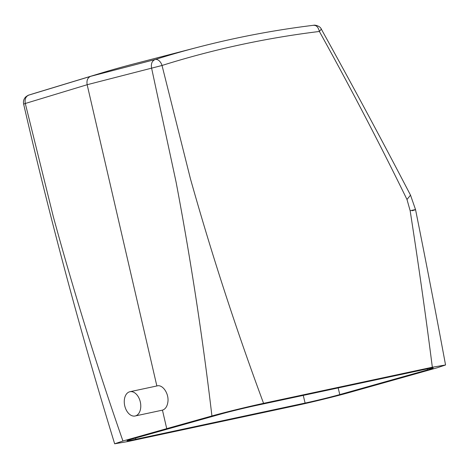 <?xml version="1.0" encoding="UTF-8"?>
<svg xmlns="http://www.w3.org/2000/svg" width="469" height="469" viewBox="0 0 469 469"><rect width="100%" height="100%" fill="white"/><g stroke="black" fill="none" stroke-linecap="round" stroke-linejoin="round"><path stroke-width="0.7" d="M135.113 415.997A12.411 8.02 77.9 0 1 124.338 399.993A12.411 8.02 77.9 0 1 129.925 391.726A12.411 8.02 77.9 0 1 140.7 407.737A12.411 8.02 77.9 0 1 135.113 415.997L162.45 410.141L166.73 428.637L122.937 441.007C97.288 367.456 74.079 292.674 53.314 216.666L25.297 103.485L87.158 84.719L156.857 385.969M263.572 403.334C248.892 406.453 224.264 412.474 211.918 415.962C202.731 337.774 190.789 259.82 176.086 182.107L151.557 67.941C150.889 63.678 152.056 60.882 155.063 59.551L155.169 59.522A7.598 4.919 72.6 0 1 162.028 65.478L190.426 178.748C211.8 254.72 236.177 329.578 263.572 403.334L432.336 367.233L445.55 364.976C436.012 313.497 426.01 261.725 415.552 209.643L410.516 195.163L406.986 199.483C379.274 142.811 350.073 86.806 319.383 31.47L321.306 29.113M155.063 59.551L90.658 76.33C87.627 77.672 86.46 80.469 87.158 84.719L162.028 65.478A1510.684 1151.583 -105.7 0 1 319.383 31.47C318.269 27.067 316.247 25.027 313.315 25.338M155.169 59.522A1518.282 1157.375 -105.7 0 1 197.877 47.269C235.919 37.391 274.529 30.051 313.726 25.262L313.726 25.262C314.67 24.763 320.21 25.936 321.324 29.142C351.949 84.356 381.678 139.692 410.516 195.163M28.597 95.16L90.658 76.33A1519.607 1158.389 -105.7 0 1 99.973 73.451A1519.607 1158.389 -105.7 0 1 134.357 63.772L197.877 47.269M412.145 210.739C417.222 209.274 416.554 209.268 410.152 210.728L406.986 199.483M432.336 367.233C425.741 315.42 418.348 263.256 410.152 210.728M445.55 364.976L437.266 367.755L348.285 392.805C335.945 396.293 311.31 402.314 296.637 405.433L127.873 441.534L114.659 443.797L122.937 441.007M28.779 95.096L37.168 92.504A1518.282 1157.375 -105.7 0 0 28.808 95.09C25.736 96.438 24.57 99.235 25.297 103.485L23.638 104.1C23.081 101.368 23.761 98.988 25.678 96.96C29.266 94.339 28.826 95.295 28.767 95.101M255.095 405.703A25.326 0.797 166.4 0 0 220.424 414.186L132.692 438.878A25.326 0.797 166.4 0 0 126.97 440.796A25.326 0.797 166.4 0 0 135.805 439.277L305.108 403.064A25.326 0.797 166.4 0 0 339.785 394.581L427.517 369.889A25.326 0.797 166.4 0 0 433.239 367.972A25.326 0.797 166.4 0 0 424.398 369.484L255.095 405.703M166.73 428.637L211.918 415.962M156.863 385.975C162.497 383.97 169.116 393.538 167.89 401.921C167.269 406.383 165.457 409.126 162.45 410.141M135.518 438.087L135.805 439.277M305.108 403.064L303.255 395.402M338.172 387.927L339.785 394.581M427.517 369.889L427.277 368.886M37.168 92.504L99.973 73.451M114.659 443.797C80.486 332.433 50.142 219.205 23.638 104.1M129.925 391.726L157.185 385.899"/></g></svg>

